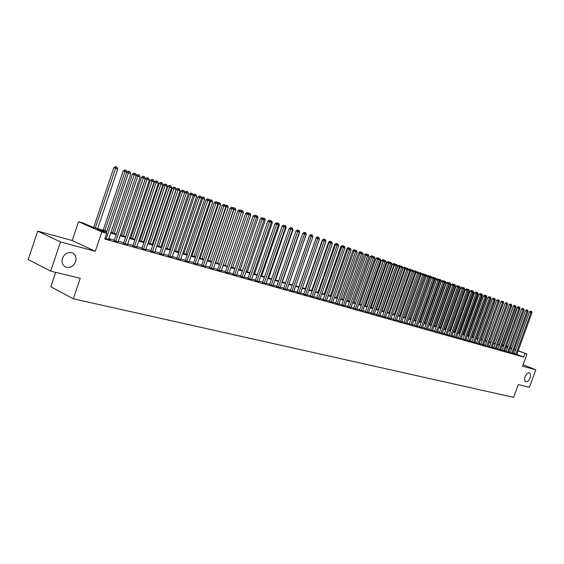 <?xml version="1.0" encoding="UTF-8"?>
<svg xmlns="http://www.w3.org/2000/svg" width="564" height="564" viewBox="0 0 564 564"><rect width="100%" height="100%" fill="white"/><g stroke="black" fill="none" stroke-linecap="round" stroke-linejoin="round"><path stroke-width="0.85" d="M525.14 376.625C526.346 373.812 527.763 372.536 529.392 372.79C530.675 373.544 530.907 375.243 530.089 377.894C528.884 380.707 527.467 381.983 525.838 381.729C524.548 380.982 524.316 379.283 525.14 376.625M62.463 258.305C64.606 253.588 67.849 251.748 72.185 252.799C75.555 254.505 76.697 257.459 75.611 261.668C73.482 266.384 70.232 268.217 65.868 267.167C62.526 265.475 61.391 262.521 62.463 258.305M502.411 345.64L502.7 344.83L503.645 345.105M55.617 272.356L50.795 286.724L73.32 298.8L513.614 397.359L518.253 384.577L529.434 387.292L535.8 369.78L523.089 364.718M73.32 298.8L80.229 278.32L50.675 271.157L28.2 259.546L37.703 231.106L60.482 241.914L95.295 251.276L101.823 231.931L78.537 221.694L83.394 223.104L92.693 227.186L106.843 231.275M95.295 251.276L72.213 240.518L37.703 231.106M72.213 240.518L78.537 221.694M50.675 271.157L60.482 241.914M514.255 353.769L516.8 354.587M510.237 352.634L512.796 353.452M506.176 351.485L508.742 352.303M502.066 350.322L504.653 351.146M497.906 349.151L500.508 349.976M493.704 347.96L496.327 348.792M489.46 346.761L492.09 347.593M485.167 345.542L487.811 346.388M480.824 344.315L483.489 345.161M476.432 343.074L479.111 343.92M471.983 341.819L474.684 342.672M467.493 340.55L470.207 341.403M462.945 339.26L465.674 340.127M458.349 337.963L461.098 338.83M453.696 336.645L456.459 337.519M448.993 335.312L451.771 336.193M444.228 333.966L447.026 334.847M439.412 332.605L442.225 333.493M434.534 331.23L437.368 332.118M429.599 329.834L432.454 330.73M424.607 328.417L427.477 329.32M419.553 326.993L422.443 327.895M414.434 325.541L417.346 326.45M409.26 324.081L412.185 324.991M404.014 322.594L406.961 323.517M398.706 321.092L401.674 322.016M393.334 319.577L396.316 320.5M387.891 318.033L390.894 318.97M382.378 316.474L385.402 317.412M376.794 314.895L379.84 315.84M371.14 313.302L374.207 314.247M365.409 311.68L368.496 312.632M359.606 310.038L362.722 310.997M353.734 308.374L356.864 309.34M347.776 306.696L350.928 307.662M341.742 304.983L344.914 305.963M335.622 303.256L338.823 304.236M329.425 301.507L332.647 302.487M323.144 299.731L326.394 300.718M316.778 297.926L320.049 298.927M310.32 296.1L313.619 297.101M303.777 294.253L307.098 295.261M297.143 292.378L300.485 293.386M290.418 290.474L293.788 291.489M283.593 288.542L286.984 289.565M276.67 286.582L280.089 287.619M269.648 284.601L273.096 285.638M262.528 282.585L266.004 283.629M255.302 280.541L258.805 281.591M247.977 278.468L251.502 279.525M240.539 276.367L244.092 277.425M232.988 274.231L236.577 275.295M225.325 272.067L228.942 273.138M217.549 269.867L221.194 270.946M209.653 267.632L213.326 268.718M201.637 265.369L205.338 266.455M193.494 263.064L197.231 264.156M185.225 260.723L188.996 261.83M176.828 258.354L180.628 259.461M168.298 255.943L172.133 257.05M159.633 253.49L163.504 254.611M150.828 251.001L154.733 252.122M141.881 248.47L145.822 249.598M132.787 245.897L136.763 247.032M123.544 243.281L127.556 244.431M114.147 240.631L118.193 241.78M106.638 231.874L97.107 229.118L106.716 233.341L104.798 239.009L523.681 357.09L516.864 354.411M514.375 353.452L512.937 353.05M510.349 352.317L508.89 351.901M506.289 351.168L504.794 350.745M502.179 350.004L500.656 349.567M498.026 348.827L496.475 348.383M493.824 347.635L492.238 347.184M489.58 346.43L487.959 345.972M485.287 345.217L483.637 344.752M480.944 343.984L479.259 343.511M476.552 342.743L474.832 342.256M472.103 341.481L470.355 340.987M467.612 340.212L465.829 339.704M463.072 338.922L461.246 338.407M458.469 337.624L456.614 337.096M453.823 336.306L451.926 335.763M449.113 334.974L447.181 334.424M444.354 333.62L442.38 333.063M439.539 332.259L437.523 331.688M434.661 330.878L432.609 330.292M429.726 329.482L427.632 328.882M424.734 328.065L422.598 327.458M419.679 326.634L417.501 326.013M414.568 325.181L412.34 324.554M409.386 323.715L407.116 323.073M404.141 322.234L401.829 321.579M398.833 320.726L396.471 320.063M393.46 319.21L391.049 318.526M388.018 317.666L385.557 316.968M382.505 316.101L379.995 315.396M376.928 314.522L374.362 313.796M371.274 312.921L368.659 312.181M365.542 311.3L362.878 310.545M359.747 309.657L357.026 308.889M353.868 307.993L351.09 307.204M347.91 306.301L345.076 305.505M341.876 304.595L338.985 303.777M335.763 302.861L332.809 302.029M329.566 301.106L326.556 300.252M323.285 299.329L320.211 298.462M316.919 297.524L313.781 296.636M310.468 295.698L307.26 294.789M303.918 293.844L300.654 292.92M297.284 291.962L293.95 291.017M290.559 290.058L287.154 289.092M283.734 288.126L280.259 287.139M276.818 286.167L273.265 285.158M269.796 284.178L266.173 283.149M262.676 282.162L258.975 281.112M255.457 280.118L251.671 279.046M248.125 278.038L244.261 276.945M240.687 275.93L236.739 274.816M233.136 273.794L229.111 272.652M225.48 271.622L221.363 270.459M217.697 269.423L213.495 268.231M209.808 267.188L205.507 265.968M201.792 264.918L197.4 263.67M193.649 262.613L189.166 261.336M185.38 260.265L180.797 258.968M176.99 257.889L172.302 256.564M168.46 255.471L163.673 254.117M159.795 253.017L154.896 251.636M150.99 250.529L145.984 249.112M142.043 247.991L136.925 246.546M132.949 245.418L127.718 243.937M123.713 242.802L118.362 241.286M114.316 240.137L108.845 238.586M105.038 238.311L110.276 239.792L108.676 239.08M518.217 350.674L526.945 354.072L522.539 366.219L535.8 369.78M526.945 354.072L518.154 350.843M523.681 357.09L524.978 353.501M106.716 233.341L101.823 231.931M506.472 346.099L507.917 346.663M510.434 347.643L511.844 348.192M514.347 349.165L515.729 349.701M510.328 347.932L511.64 348.312L510.371 347.812M507.854 346.839L506.409 346.275M503.617 345.189L502.7 344.83M110.918 232.453L116.381 234.032M120.421 235.202L125.765 236.746M129.769 237.902L134.993 239.411M138.963 240.56L144.067 242.041M148.008 243.176L152.999 244.621M156.905 245.749L161.79 247.159M165.661 248.28L170.441 249.662M174.283 250.776L178.957 252.122M182.764 253.222L187.34 254.547M191.118 255.64L195.595 256.937M199.339 258.016L203.724 259.285M207.439 260.356L211.726 261.597M215.413 262.662L219.607 263.874M225.163 265.482L243.394 212.593L241.526 211.944L223.266 264.932L227.377 266.123M231 267.174L235.026 268.337M238.621 269.373L242.562 270.516M246.13 271.545L249.986 272.659M253.525 273.681L257.304 274.774M260.822 275.789L264.516 276.861M268.006 277.869L271.629 278.919M275.084 279.92L278.637 280.942M282.07 281.937L285.546 282.938M288.951 283.925L292.356 284.912M295.74 285.892L299.075 286.85M302.431 287.823L305.695 288.768M309.03 289.734L312.23 290.657M315.537 291.616L318.674 292.519M321.959 293.47L325.026 294.359M328.29 295.303L331.301 296.171M334.544 297.108L337.491 297.961M340.705 298.892L343.589 299.724M346.789 300.647L349.617 301.465M352.789 302.382L355.56 303.185M358.711 304.095L361.432 304.884M364.563 305.787L367.22 306.555M370.329 307.458L372.938 308.212M376.026 309.1L378.585 309.84M381.652 310.729L384.154 311.455M387.2 312.329L389.661 313.041M410.796 270.6L408.35 269.74L392.685 313.915L395.089 314.613M398.099 315.48L400.454 316.164M403.443 317.031L405.756 317.694M408.724 318.554L410.987 319.21M413.941 320.063L416.161 320.704M419.087 321.55L421.266 322.178M424.177 323.024L426.314 323.637M429.204 324.476L431.298 325.083M434.174 325.914L436.226 326.507M439.081 327.332L441.09 327.91M443.931 328.734L445.898 329.305M448.718 330.116L450.65 330.68M453.456 331.491L455.352 332.034M458.137 332.845L459.991 333.38M462.762 334.177L464.581 334.706M467.337 335.502L469.121 336.017M471.856 336.807L473.605 337.314M476.326 338.097L478.039 338.597M480.747 339.38L482.424 339.866M485.111 340.642L486.76 341.114M489.432 341.89L491.047 342.355M493.704 343.123L495.284 343.582M497.927 344.343L499.478 344.794M502.108 345.556L503.624 345.993M506.239 346.747L507.727 347.177M515.658 349.899L514.234 349.483M511.647 348.735L510.187 348.312M507.586 347.565L506.098 347.135M503.49 346.381L501.967 345.943M499.337 345.182L497.786 344.738M495.143 343.977L493.563 343.518M490.906 342.75L489.291 342.285M486.619 341.516L484.969 341.037M482.283 340.261L480.599 339.782M477.898 338.999L476.185 338.506M473.457 337.716L471.708 337.216M468.973 336.426L467.189 335.911M464.433 335.115L462.614 334.586M459.843 333.789L457.989 333.253M455.204 332.45L453.308 331.9M450.502 331.096L448.57 330.539M445.75 329.721L443.776 329.15M440.942 328.333L438.926 327.754M436.071 326.93L434.019 326.337M431.143 325.506L429.056 324.906M426.158 324.067L424.022 323.454M421.111 322.615L418.939 321.988M416.006 321.142L413.786 320.5M410.832 319.647L408.569 318.991M405.601 318.138L403.288 317.469M400.299 316.608L397.937 315.925M394.934 315.057L392.523 314.367M389.498 313.492L387.045 312.78M383.992 311.906L381.49 311.18M378.423 310.292L375.864 309.558M372.776 308.663L370.167 307.916M367.058 307.013L364.393 306.245M361.263 305.343L358.549 304.56M355.398 303.651L352.627 302.854M349.447 301.937L346.62 301.12M343.427 300.196L340.536 299.364M337.321 298.434L334.374 297.588M331.131 296.65L328.121 295.783M324.857 294.838L321.79 293.957M318.505 293.005L315.368 292.103M312.061 291.144L308.861 290.22M305.526 289.262L302.262 288.317M298.899 287.351L295.564 286.385M292.18 285.412L288.775 284.425M285.37 283.445L281.894 282.444M278.461 281.45L274.908 280.428M271.446 279.427L267.829 278.383M264.34 277.375L260.638 276.311M257.128 275.295L253.349 274.203M249.803 273.18L245.946 272.067M242.379 271.037L238.438 269.902M234.843 268.866L230.817 267.703M227.193 266.659L223.076 265.468M219.424 264.417L215.222 263.205M211.542 262.14L207.249 260.899M203.533 259.828L199.148 258.566M195.405 257.487L190.928 256.19M187.149 255.104L182.574 253.779M178.767 252.686L174.086 251.332M170.25 250.226L165.471 248.844M161.6 247.73L156.707 246.32M152.809 245.192L147.81 243.754M143.869 242.612L138.765 241.138M134.796 239.996L129.572 238.487M125.56 237.331L120.224 235.787M116.184 234.624L110.72 233.045M106.194 238.635L128.402 172.908L130.77 173.733L108.598 239.319M106.222 233.122L126.759 172.323L128.402 172.908L129.114 171.512L130.058 171.844L129.114 171.512M128.458 171.28L126.759 172.323M130.77 173.733L130.058 171.844M97.678 228.624L117.77 169.059L113.815 167.663L93.659 227.461M116.128 166.866L117.072 167.198L115.486 166.641L116.128 166.866L95.288 227.934M117.072 167.198L117.77 169.059M113.815 167.663L115.486 166.641M115.754 241.336L137.806 176.172L140.133 176.976L118.116 242.005M114.069 240.863L136.157 175.58L137.806 176.172L138.504 174.777L139.435 175.101L138.504 174.777M137.842 174.544L136.157 175.58M140.133 176.976L139.435 175.101M125.152 243.993L147.056 179.373L149.347 180.17L127.478 244.649M123.467 243.514L145.406 178.781L147.056 179.373L147.74 177.991L148.656 178.309L147.74 177.991M147.077 177.752L145.406 178.781M149.347 180.17L148.656 178.309M134.401 246.609L156.157 182.524L158.406 183.307L136.685 247.251M132.716 246.115L154.501 181.932L156.157 182.524L156.82 181.15L157.723 181.467L156.82 181.15M156.157 180.917L154.501 181.932M158.406 183.307L157.723 181.467M143.496 249.175L165.111 185.626L167.325 186.395L145.745 249.817M141.811 248.682L163.447 185.027L165.111 185.626L165.76 184.259L166.641 184.569L165.76 184.259M165.097 184.019L163.447 185.027M167.325 186.395L166.641 184.569M126.914 172.224L123.185 170.913L103.17 230.211M125.483 170.124L126.414 170.448L124.841 169.898L125.483 170.124L104.798 230.683M126.414 170.448L127.048 172.14M123.185 170.913L124.841 169.898M136.284 175.503L132.406 174.107L112.518 232.918M134.69 173.331L135.607 173.649L134.049 173.099L134.69 173.331L114.154 233.39M135.607 173.649L136.291 175.475M132.406 174.107L134.049 173.099M125.638 236.711L145.329 178.605L141.472 177.251L121.718 235.576M143.749 176.483L144.645 176.793L143.108 176.25L143.749 176.483L123.361 236.048M144.645 176.793L145.329 178.605M141.472 177.251L143.108 176.25M134.655 239.319L154.219 181.686L150.398 180.346L130.778 238.191M152.661 179.578L153.549 179.888L152.019 179.352L152.661 179.578L132.413 238.671M153.549 179.888L154.219 181.686M150.398 180.346L152.019 179.352M152.442 251.706L173.916 188.679L176.095 189.433L154.663 252.334M150.757 251.206L172.253 188.08L173.916 188.679L174.551 187.318L175.418 187.622L174.551 187.318M173.881 187.079L172.253 188.08M176.095 189.433L175.418 187.622M143.538 241.886L162.968 184.724L159.182 183.385L139.689 240.772M161.431 182.63L162.305 182.933L160.789 182.405L161.431 182.63L141.331 241.244M162.305 182.933L162.968 184.724M159.182 183.385L160.789 182.405M161.255 254.195L182.581 191.675L184.724 192.423L163.433 254.808M159.563 253.694L180.917 191.083L182.581 191.675L183.201 190.329L184.054 190.625L183.201 190.329M182.532 190.089L180.917 191.083M184.724 192.423L184.054 190.625M152.273 244.409L171.583 187.706L167.825 186.381L148.459 243.31M170.067 185.634L170.92 185.937L169.419 185.408L170.067 185.634L150.102 243.782M170.92 185.937L171.583 187.706M167.825 186.381L169.419 185.408M169.919 256.641L191.104 194.629L193.219 195.363L172.069 257.247M168.234 256.141L189.441 194.037L191.104 194.629L191.711 193.29L192.557 193.579L191.711 193.29M191.048 193.05L189.441 194.037M193.219 195.363L192.557 193.579M160.881 246.898L180.057 190.646L176.335 189.335L157.095 245.805M178.562 188.595L179.408 188.884L177.914 188.362L178.562 188.595L158.738 246.278M179.408 188.884L180.057 190.646M176.335 189.335L177.914 188.362M178.45 259.052L199.501 197.541L201.574 198.26L180.565 259.651M176.765 258.545L197.83 196.942L199.501 197.541L200.093 196.202L200.925 196.491L200.093 196.202M199.423 195.962L197.83 196.942M201.574 198.26L200.925 196.491M169.348 249.344L188.404 193.537L184.682 192.317M186.931 191.506L187.763 191.795L186.282 191.274L186.931 191.506L167.247 248.738M187.763 191.795L188.404 193.537M184.71 192.232L186.282 191.274M186.853 261.428L207.763 200.403L209.808 201.108L188.933 262.013M185.161 260.913L206.093 199.804L207.763 200.403L208.342 199.071L209.159 199.353L208.342 199.071M207.672 198.831L206.093 199.804M209.808 201.108L209.159 199.353M177.688 251.756L196.624 196.385L194.58 195.673L175.615 251.156M195.983 194.658L194.517 194.136L195.983 194.658L196.624 196.385M195.165 194.368L194.58 195.673L193.142 195.158M193.085 195.017L194.517 194.136M195.123 263.762L215.892 203.216L217.908 203.914L197.167 264.34M193.431 263.247L214.228 202.617L215.892 203.216L216.463 201.898L217.267 202.18L216.463 201.898M215.793 201.658L214.228 202.617M217.908 203.914L217.267 202.18M185.901 254.131L204.718 199.191L202.709 198.493L183.857 253.539M204.083 197.471L202.631 196.963L204.083 197.471L204.718 199.191M203.28 197.196L202.709 198.493L201.503 198.063M201.383 197.724L202.631 196.963M203.266 266.067L223.901 205.994L225.889 206.678L205.282 266.638M201.574 265.545L222.237 205.395L223.901 205.994L224.458 204.676L225.247 204.951L224.458 204.676M223.788 204.443L222.237 205.395M225.889 206.678L225.247 204.951M193.988 256.472L212.684 201.947L210.703 201.263L191.979 255.887M212.057 200.248L210.619 199.741L212.057 200.248L212.684 201.947M211.267 199.973L210.703 201.263L209.737 200.918M209.547 200.396L210.619 199.741M211.281 268.33L231.79 208.722L233.743 209.399L213.27 268.894M209.589 267.808L230.119 208.123L231.79 208.722L232.333 207.418L233.115 207.686L232.333 207.418M231.663 207.178L230.119 208.123M233.743 209.399L233.115 207.686M201.961 258.777L220.538 204.669L218.585 203.992L199.98 258.199M219.911 202.984L218.487 202.476L219.911 202.984L220.538 204.669M219.135 202.709L218.585 203.992L217.838 203.724M217.584 203.033L218.487 202.476M219.177 270.565L239.559 211.415L241.477 212.078L221.13 271.115M217.485 270.036L237.888 210.816L239.559 211.415L240.088 210.111L240.856 210.379L240.088 210.111M239.418 209.878L237.888 210.816M241.477 212.078L240.856 210.379M209.808 261.04L228.272 207.348L226.347 206.685L207.855 260.476M227.652 205.677L226.234 205.176L227.652 205.677L228.272 207.348M226.883 205.409L226.347 206.685L225.819 206.494M225.501 205.627L226.234 205.176M226.954 272.757L247.208 214.066L249.098 214.722L228.885 273.307M225.269 272.236L245.537 213.467L247.208 214.066L247.723 212.769L248.484 213.037L247.723 212.769M247.053 212.536L245.537 213.467M249.098 214.722L248.484 213.037M217.542 263.282L235.886 209.991L233.997 209.336L215.617 262.725M235.28 208.327L233.87 207.834L235.28 208.327L235.886 209.991M234.518 208.067L233.679 209.223M233.292 208.179L233.87 207.834M234.617 274.922L254.745 216.675L256.606 217.323L236.52 275.465M232.932 274.4L253.074 216.075L254.745 216.675L255.252 215.392L255.993 215.645L255.252 215.392M254.583 215.152L253.074 216.075M256.606 217.323L255.993 215.645L257.487 216.054L256.112 215.568M242.788 210.943L241.392 210.45L242.788 210.943L243.394 212.593M242.041 210.682L241.413 211.902M240.976 210.703L241.392 210.45M242.167 277.058L262.168 219.248L264.001 219.882L244.036 277.587M240.483 276.529L260.498 218.649L262.168 219.248L262.662 217.965L263.395 218.226L262.662 217.965M261.992 217.732L260.498 218.649M264.001 219.882L263.395 218.226M232.671 267.653L250.79 215.152L249.034 214.546M250.19 213.516L248.802 213.03L250.19 213.516L250.79 215.152M248.992 214.419L249.457 213.262M249.605 279.159L269.479 221.779L271.291 222.406L251.452 279.681M247.92 278.63L267.808 221.18L269.479 221.779L269.966 220.51L270.692 220.757L269.966 220.51M269.296 220.27L267.808 221.18M271.291 222.406L270.692 220.757M240.067 269.789L258.079 217.683L256.542 217.147M256.394 216.731L256.761 215.8M257.487 216.054L258.079 217.683M256.937 281.232L276.684 224.275L278.475 224.895L258.756 281.746M255.252 280.696L275.021 223.675L276.684 224.275L277.164 223.013L277.876 223.259L277.164 223.013M276.494 222.773L275.021 223.675M278.475 224.895L277.876 223.259M247.363 271.904L265.263 220.172L263.945 219.713M264.671 218.557L263.31 218.078L264.671 218.557L265.263 220.172M263.684 219.015L263.959 218.31M264.163 283.276L283.791 226.735L285.553 227.348L265.954 283.777M262.479 282.74L282.12 226.136L283.791 226.735L284.256 225.48L284.961 225.72L284.256 225.48M283.586 225.24L282.12 226.136M285.553 227.348L284.961 225.72M254.554 273.977L272.349 222.625L271.228 222.237M271.763 221.025L270.403 220.545L271.763 221.025L272.349 222.625M270.875 221.257L271.058 220.778M271.284 285.285L290.791 229.16L292.526 229.759L273.046 285.786M269.599 284.749L289.12 228.561L290.791 229.16L291.25 227.912L291.94 228.152L291.25 227.912M290.58 227.673L289.12 228.561M292.526 229.759L291.94 228.152M261.64 276.029L279.328 225.043L278.412 224.726M278.75 223.45L277.403 222.977L278.75 223.45L279.328 225.043M278.306 287.266L297.693 231.55L299.399 232.142L280.04 287.76M276.621 286.731L296.022 230.958L297.693 231.55L298.137 230.309L298.821 230.542L298.137 230.309M297.468 230.07L296.022 230.958M299.399 232.142L298.821 230.542M268.626 278.052L286.209 227.426L285.49 227.179M285.638 225.847L284.298 225.381L285.638 225.847L286.209 227.426M285.222 289.226L304.497 233.905L306.181 234.49L286.935 289.706M283.544 288.683L302.826 233.313L304.497 233.905L304.934 232.671L305.603 232.904L304.264 232.431L304.934 232.671M304.264 232.431L302.826 233.313M306.181 234.49L305.603 232.904M275.521 280.04L292.998 229.781L292.469 229.597M292.427 228.216L291.102 227.743L292.427 228.216L292.998 229.781M292.046 291.151L311.201 236.231L312.865 236.809L293.738 291.63M290.368 290.608L309.537 235.639L311.201 236.231L311.631 234.998L312.294 235.23L310.961 234.765L311.631 234.998M310.961 234.765L309.537 235.639M312.865 236.809L312.244 235.11L310.947 234.652L312.244 235.11M282.317 282.007L299.688 232.1L299.343 231.98M299.124 230.542L297.806 230.084L299.124 230.542L299.688 232.1M298.772 293.054L317.814 238.523L319.457 239.087L300.443 293.52M297.094 292.512L316.15 237.93L317.814 238.523L318.23 237.296L318.886 237.529L317.567 237.063L318.23 237.296M317.567 237.063L316.15 237.93M319.457 239.087L318.886 237.529M289.015 283.946L306.125 234.328M305.73 232.84L304.426 232.382L305.73 232.84L306.287 234.384M305.406 294.93L324.335 240.779L325.957 241.343L307.049 295.388M303.735 294.387L322.671 240.186L324.335 240.779L324.744 239.566L325.393 239.785L324.081 239.326L324.744 239.566M324.081 239.326L322.671 240.186M325.957 241.343L325.393 239.785M309.685 235.548L292.328 284.905M309.558 235.505L310.947 234.652M311.948 296.777L330.772 243.006L332.365 243.563L313.57 297.235M310.278 296.234L329.108 242.414L330.772 243.006L331.167 241.794L331.808 242.019L330.504 241.561L331.167 241.794M330.504 241.561L329.108 242.414M332.365 243.563L331.808 242.019M316.298 237.839L298.878 286.794M318.667 237.345L317.384 236.894L318.709 237.465M316.002 237.733L317.384 236.894M318.406 298.596L337.11 245.206L338.682 245.749L320.007 299.054M316.735 298.053L335.453 244.614L337.11 245.206L337.505 244L338.132 244.219L336.842 243.761L337.505 244M336.842 243.761L335.453 244.614M338.682 245.749L338.132 244.219M322.812 240.102L322.361 239.94L305.336 288.662M325.005 239.552L323.729 239.101L325.047 239.665M322.361 239.94L323.729 239.101M324.772 300.401L343.37 247.37L344.921 247.913L326.352 300.845M323.101 299.851L341.713 246.778L343.37 247.37L343.751 246.172L344.371 246.39L343.088 245.939L343.751 246.172M343.088 245.939L341.713 246.778M344.921 247.913L344.371 246.39M329.242 242.33L328.629 242.111L311.702 290.502M331.258 241.723L329.989 241.279L331.301 241.836M328.629 242.111L329.989 241.279M331.054 302.17L349.539 249.514L351.069 250.042L332.605 302.614M329.383 301.627L347.882 248.921L349.539 249.514L349.913 248.315L350.526 248.534L349.257 248.082L349.913 248.315M349.257 248.082L347.882 248.921M351.069 250.042L350.526 248.534M335.587 244.529L334.819 244.254L317.983 292.321M337.434 243.874L336.172 243.429L337.469 243.986M334.819 244.254L336.172 243.429M337.244 303.925L355.63 251.622L357.139 252.143L338.781 304.356M335.58 303.376L353.981 251.029L355.63 251.622L355.997 250.43L356.603 250.642L355.334 250.197L355.997 250.43M355.334 250.197L353.981 251.029M357.139 252.143L356.603 250.642M341.84 246.701L340.924 246.376L324.187 294.112M343.518 245.989L342.27 245.552L343.561 246.101M340.924 246.376L342.27 245.552M343.363 305.653L361.637 253.701L363.131 254.216L344.879 306.076M341.699 305.103L359.987 253.109L361.637 253.701L361.996 252.524L362.596 252.728L361.334 252.284L361.996 252.524M361.312 252.178L360.086 251.748L361.348 252.291L359.987 253.109M363.131 254.216L362.596 252.728M348.016 248.844L346.952 248.463L330.307 295.881M349.525 248.082L348.284 247.645L349.567 248.188M348.771 248.379L348.933 247.871M346.952 248.463L348.284 247.645M349.391 307.352L367.566 255.753L369.039 256.26L350.886 307.775M347.734 306.809L365.916 255.168L367.566 255.753L367.918 254.583L368.504 254.787L367.256 254.343L367.918 254.583M367.256 254.343L365.916 255.168M369.039 256.26L368.504 254.787M354.107 250.952L352.902 250.522L336.348 297.63M355.461 250.148L354.227 249.711L355.496 250.254M354.657 250.613L354.869 249.937M352.902 250.522L354.227 249.711M355.348 309.037L373.417 257.783L374.87 258.284L356.822 309.453M353.691 308.494L371.768 257.191L373.417 257.783L373.763 256.613L374.341 256.817L373.1 256.38L373.763 256.613M373.1 256.38L371.768 257.191M374.87 258.284L374.341 256.817M360.114 253.039L358.767 252.559L342.313 299.35M360.474 252.813L360.727 251.981M358.767 252.559L360.086 251.748M361.221 310.701L379.191 259.778L380.622 260.279L362.68 311.109M359.571 310.151L377.549 259.193L379.191 259.778L379.53 258.615L380.101 258.82L378.874 258.382L379.53 258.615M378.874 258.382L377.549 259.193M380.622 260.279L380.101 258.82M366.043 255.09L364.563 254.561L348.199 301.056M367.086 254.195L365.874 253.765L367.164 254.406M366.212 254.984L366.515 253.99M364.563 254.561L365.874 253.765M367.023 312.336L384.888 261.752L386.305 262.246L368.461 312.745M365.373 311.793L383.252 261.167L384.888 261.752L385.219 260.596L385.783 260.794L384.563 260.364L385.219 260.596M384.563 260.364L383.252 261.167M386.305 262.246L385.783 260.794M372.226 255.978L371.584 255.753L372.226 255.978L371.887 257.128L370.28 256.549L354.009 302.734M370.28 256.549L371.584 255.753M372.748 313.958L390.514 263.705L391.909 264.185L374.165 314.352M371.098 313.408L388.878 263.12L390.514 263.705L390.838 262.556L391.395 262.746L390.182 262.316L390.838 262.556M390.182 262.316L388.878 263.12M391.909 264.185L391.395 262.746M377.668 259.123L375.927 258.502L359.74 304.391M377.859 257.938L377.217 257.713L377.859 257.938L377.535 259.073L361.376 304.863M378.423 258.136L378.578 258.566M375.927 258.502L377.217 257.713M378.402 315.551L396.069 265.63L397.444 266.102L379.805 315.946M376.752 315.008L394.433 265.045L396.069 265.63L396.386 264.481L396.936 264.671L395.731 264.248L396.386 264.481M395.731 264.248L394.433 265.045M397.444 266.102L396.936 264.671M383.365 261.097L381.504 260.434L365.409 306.033M383.428 259.877L382.787 259.651L383.428 259.877L383.104 261.005L367.037 306.506M383.978 260.067L384.169 260.603M381.504 260.434L382.787 259.651M383.978 317.13L401.554 267.526L402.915 267.999L385.367 317.518M382.336 316.58L399.918 266.941L401.554 267.526L401.864 266.384L402.407 266.575L401.208 266.152L401.864 266.384M401.208 266.152L399.918 266.941M402.915 267.999L402.407 266.575M388.998 263.05L387.01 262.345L370.999 307.648M388.92 261.788L388.286 261.562L388.92 261.788L388.61 262.916L372.628 308.12M389.47 261.978L389.696 262.62M387.01 262.345L388.286 261.562M389.491 318.688L406.968 269.402L408.308 269.867L390.859 319.069M387.849 318.138L405.333 268.824L406.968 269.402L407.271 268.267L407.807 268.457L406.616 268.034L407.271 268.267M406.616 268.034L405.333 268.824M408.308 269.867L407.807 268.457M394.553 264.974L392.445 264.227L376.519 309.241M394.349 263.677L393.714 263.451L394.349 263.677L394.039 264.798L378.148 309.714M394.892 263.867L395.152 264.601M392.445 264.227L393.714 263.451M394.934 320.225L412.312 271.256L413.638 271.714L396.281 320.606M393.298 319.675L410.684 270.671L412.312 271.256L412.608 270.128L413.137 270.311L411.953 269.895L412.608 270.128M411.953 269.895L410.684 270.671M413.638 271.714L413.137 270.311M400.031 266.871L397.817 266.088L381.976 310.82M399.714 265.545L399.072 265.32L399.714 265.545L399.404 266.652L383.598 311.293M400.243 265.729L400.539 266.56M397.817 266.088L399.072 265.32M400.306 321.741L417.586 273.082L418.897 273.533L401.639 322.114M398.67 321.191L415.964 272.504L417.586 273.082L417.882 271.961L418.403 272.137L417.226 271.728L417.882 271.961M417.226 271.728L415.964 272.504M418.897 273.533L418.403 272.137M405.453 268.746L403.119 267.928L387.362 312.378M405.001 267.385L404.367 267.16L405.001 267.385L404.705 268.492L388.984 312.851M405.53 267.569L405.861 268.499M403.119 267.928L404.367 267.16M405.608 323.243L422.803 274.887L424.093 275.338L406.926 323.609M403.979 322.693L421.174 274.308L422.803 274.887L423.085 273.773L423.599 273.949L422.436 273.54L423.085 273.773M422.436 273.54L421.174 274.308M424.093 275.338L423.599 273.949M410.232 269.204L409.598 268.979L410.232 269.204L409.943 270.304L394.306 314.388M410.754 269.388L411.114 270.41M408.35 269.74L409.598 268.979M410.853 324.723L427.949 276.67L429.225 277.114L412.15 325.09M409.224 324.173L426.328 276.092L427.949 276.67L428.224 275.556L428.739 275.733L427.575 275.331L428.224 275.556M427.575 275.331L426.328 276.092M429.225 277.114L428.739 275.733M416.077 272.433L415.111 272.095L399.559 315.903M415.908 271.178L414.766 270.776L415.908 271.178L416.302 272.292M415.4 271.002L415.111 272.095L413.581 271.552M413.567 271.51L414.766 270.776M416.028 326.182L433.032 278.433L434.294 278.87L417.311 326.549M414.406 325.639L431.418 277.855L433.032 278.433L433.307 277.326L433.808 277.502L432.659 277.093L433.307 277.326M432.659 277.093L431.418 277.855M434.294 278.87L433.808 277.502M421.294 274.238L420.222 273.864L404.748 317.405M421.005 272.955L419.87 272.553L421.005 272.955L421.435 274.153M420.497 272.779L420.222 273.864L418.841 273.378M418.784 273.216L419.87 272.553M421.139 327.628L438.059 280.174L439.3 280.604L422.408 327.987M419.517 327.085L436.444 279.596L438.059 280.174L438.327 279.067L438.82 279.243L437.678 278.842L438.327 279.067M437.678 278.842L436.444 279.596M439.3 280.604L438.82 279.243M426.44 276.022L425.263 275.62L409.873 318.886M426.039 274.703L424.911 274.308L426.039 274.703L426.497 275.993M425.538 274.534L425.263 275.62L424.036 275.176M423.938 274.901L424.911 274.308M426.194 329.059L443.015 281.887L444.249 282.317L427.449 329.411M424.572 328.509L441.408 281.316L443.015 281.887L443.283 280.794L443.769 280.964L442.634 280.562L443.283 280.794M442.634 280.562L441.408 281.316M444.249 282.317L443.769 280.964M431.474 277.819L430.254 277.347L414.942 320.352M431.016 276.438L429.888 276.043L431.016 276.438L431.488 277.77M430.522 276.261L430.254 277.347L429.169 276.959M429.035 276.564L429.888 276.043M431.185 330.469L447.922 283.586L449.134 284.009L432.419 330.814M429.571 329.919L446.314 283.015L447.922 283.586L448.176 282.501L448.662 282.67L447.534 282.268L448.176 282.501M447.534 282.268L446.314 283.015M449.134 284.009L448.662 282.67M421.188 322.157L436.402 279.476L435.175 279.053L419.947 321.797M435.93 278.144L434.809 277.749L435.93 278.144L436.402 279.476M435.443 277.974L435.175 279.053L434.245 278.715M434.061 278.214L434.809 277.749M436.113 331.858L452.765 285.264L453.964 285.68L437.34 332.203M434.506 331.315L451.158 284.693L452.765 285.264L453.012 284.178L453.498 284.348L452.37 283.953L453.012 284.178M452.37 283.953L451.158 284.693M453.964 285.68L453.498 284.348M426.123 323.588L441.252 281.154L440.047 280.738L424.896 323.228M440.787 279.836L439.673 279.448L440.787 279.836L441.252 281.154M440.301 279.666L440.047 280.738L439.25 280.456M439.032 279.836L439.673 279.448M440.985 333.232L457.552 286.921L458.736 287.337L442.197 333.578M439.384 332.689L455.952 286.357L457.552 286.921L457.792 285.842L458.271 286.011L457.157 285.617L457.792 285.842M457.157 285.617L455.952 286.357M458.736 287.337L458.271 286.011M430.995 324.991L446.053 282.818L444.855 282.402L429.782 324.645M445.588 281.507L444.481 281.119L445.588 281.507L446.053 282.818M445.109 281.337L444.855 282.402L444.199 282.169M443.946 281.45L444.481 281.119M445.8 334.593L462.276 288.564L463.453 288.965L446.998 334.931M444.199 334.057L460.682 287.993L462.276 288.564L462.522 287.485L462.988 287.647L461.881 287.259L462.522 287.485M461.881 287.259L460.682 287.993M463.453 288.965L462.988 287.647M435.817 326.387L450.791 284.46L449.614 284.052L434.611 326.041M450.333 283.156L449.233 282.768L450.333 283.156L450.791 284.46M449.861 282.994L449.614 284.052L449.085 283.868M448.796 283.036L449.233 282.768M450.558 335.94L466.95 290.178L468.113 290.58L451.743 336.278M448.958 335.397L465.356 289.614L466.95 290.178L467.189 289.113L467.648 289.269L466.548 288.881L467.189 289.113M466.548 288.881L465.356 289.614M468.113 290.58L467.648 289.269M440.576 327.762L455.472 286.082L454.309 285.68L439.391 327.423M455.021 284.785L453.928 284.404L455.021 284.785L455.472 286.082M454.549 284.623L454.309 285.68L453.914 285.539M455.261 337.272L471.574 291.778L472.717 292.18L456.431 337.596M453.667 336.729L469.981 291.214L471.574 291.778L471.8 290.714L472.258 290.876L471.166 290.488L471.8 290.714M471.166 290.488L469.981 291.214M472.717 292.18L472.258 290.876M445.285 329.122L460.104 287.689L458.955 287.287L444.108 328.784M459.653 286.399L458.567 286.018L459.653 286.399L460.104 287.689M459.188 286.237L458.687 287.196M459.914 338.583L476.136 293.365L477.271 293.752L461.07 338.908M458.32 338.04L474.55 292.794L476.136 293.365L476.361 292.3L476.813 292.462L475.727 292.074L476.361 292.3M475.727 292.074L474.55 292.794M477.271 293.752L476.813 292.462M449.931 330.469L464.687 289.276L463.545 288.881L448.775 330.137M464.235 287.993L463.157 287.612L464.235 287.993L464.687 289.276M463.777 287.837L463.404 288.831M464.51 339.88L480.648 294.923L481.769 295.31L465.645 340.205M462.917 339.345L479.062 294.359L480.648 294.923L480.866 293.872L481.318 294.027L480.232 293.647L482.044 294.189L480.986 293.823M480.232 293.647L479.062 294.359M481.769 295.31L481.318 294.027M454.535 331.801L469.213 290.848L468.064 290.446M468.762 289.572L467.69 289.191L468.762 289.572L469.213 290.848M468.085 290.453L468.31 289.41M469.051 341.164L485.111 296.467L486.217 296.854L470.179 341.481M467.464 340.628L483.524 295.91L485.111 296.467L485.322 295.416L485.766 295.571L484.695 295.198L485.322 295.416M484.695 295.198L483.524 295.91M486.217 296.854L485.766 295.571M459.082 333.112L473.682 292.392L472.667 292.046M473.238 291.13L472.174 290.749L473.238 291.13L473.682 292.392M472.604 291.849L472.794 290.975M473.541 342.433L489.517 297.996L490.609 298.377L474.655 342.75M471.955 341.897L487.938 297.432L489.517 297.996L489.728 296.953L490.165 297.101L489.101 296.727L489.728 296.953M489.101 296.727L487.938 297.432M490.609 298.377L490.165 297.101M463.58 334.417L478.11 293.929L477.222 293.618M477.666 292.667L476.608 292.293L477.666 292.667L478.11 293.929M477.081 293.209L477.222 292.512M477.983 343.688L493.881 299.505L494.959 299.879L479.083 343.998M476.404 343.152L492.301 298.948L493.881 299.505L494.085 298.469L494.515 298.617L493.451 298.243L494.085 298.469M493.451 298.243L492.301 298.948M494.959 299.879L494.515 298.617M468.021 335.7L482.481 295.444L481.719 295.183M481.501 294.549L481.607 294.041M482.044 294.189L482.481 295.444M482.368 344.928L498.188 301L499.26 301.373L483.461 345.238M480.796 344.392L496.616 300.443L498.188 301L498.393 299.963L498.816 300.111L497.758 299.738L498.393 299.963M497.758 299.738L496.616 300.443M499.26 301.373L498.816 300.111M472.421 336.969L486.802 296.939L486.168 296.72M486.365 295.698L485.322 295.324L486.365 295.698L486.802 296.939M486.711 346.155L502.446 302.473L503.504 302.84L487.789 346.458M485.139 345.619L500.881 301.916L502.446 302.473L502.644 301.444L503.067 301.592L502.016 301.225L502.644 301.444M502.016 301.225L500.881 301.916M503.504 302.84L503.067 301.592M476.763 338.231L491.082 298.426L490.567 298.243M490.645 297.186L489.608 296.819L490.645 297.186L491.082 298.426M491.004 347.368L506.662 303.933L507.706 304.299L492.069 347.671M489.432 346.832L505.097 303.383L506.662 303.933L506.86 302.91L507.276 303.051L506.232 302.685L506.86 302.91M506.232 302.685L505.097 303.383M507.706 304.299L507.276 303.051M481.064 339.472L495.312 299.893L494.917 299.752M494.882 298.659L493.845 298.293L494.882 298.659L495.312 299.893M495.248 348.566L510.829 305.378L511.865 305.737L496.299 348.862M493.683 348.03L509.271 304.821L510.829 305.378L511.019 304.356L511.435 304.504L510.392 304.137L511.019 304.356M510.392 304.137L509.271 304.821M511.865 305.737L511.435 304.504M485.315 340.698L499.21 301.239M499.062 300.111L498.04 299.752L499.062 300.111L499.492 301.338M499.443 349.75L514.953 306.809L515.975 307.161L500.487 350.047M497.885 349.222L513.395 306.252L514.953 306.809L515.136 305.787L515.545 305.935L514.516 305.568L515.136 305.787M514.516 305.568L513.395 306.252M515.975 307.161L515.545 305.935M489.524 341.918L503.462 302.713M503.208 301.557L502.186 301.197L503.208 301.557L503.631 302.769M503.596 350.928L519.028 308.219L520.036 308.571L504.625 351.217M502.038 350.392L517.47 307.669L519.028 308.219L519.204 307.204L519.613 307.345L518.584 306.985L519.204 307.204M518.584 306.985L517.47 307.669M520.036 308.571L519.613 307.345M507.304 302.981L506.282 302.621L507.304 302.981L507.72 304.193M505.182 303.298L506.282 302.621M507.699 352.084L523.061 309.615L524.055 309.96L508.721 352.373M506.148 351.555L521.51 309.065L523.061 309.615L523.237 308.607L523.639 308.748L522.616 308.388L523.237 308.607M522.616 308.388L521.51 309.065M524.055 309.96L523.639 308.748M509.384 304.75L495.227 343.561M511.351 304.391L510.342 304.031L511.386 304.482M509.243 304.701L510.342 304.031M511.759 353.233L527.044 310.997L528.038 311.335L512.768 353.515M510.216 352.704L525.5 310.447L527.044 310.997L527.22 309.988L527.615 310.129L526.6 309.77L527.22 309.988M526.6 309.77L525.5 310.447M528.038 311.335L527.615 310.129M513.508 306.181L499.309 344.745M515.355 305.787L514.354 305.427L515.39 305.878M513.261 306.097L514.354 305.427M515.778 354.368L530.992 312.364L531.965 312.703L516.779 354.65M514.234 353.839L529.448 311.814L530.992 312.364L531.161 311.363L531.549 311.497L530.541 311.145L531.161 311.363M530.541 311.145L529.448 311.814M531.965 312.703L531.549 311.497M517.583 307.599L517.237 307.472L503.349 345.915M519.324 307.161L518.323 306.809L519.352 307.253M517.237 307.472L518.323 306.809M65.868 267.167L64.923 266.687"/></g></svg>
